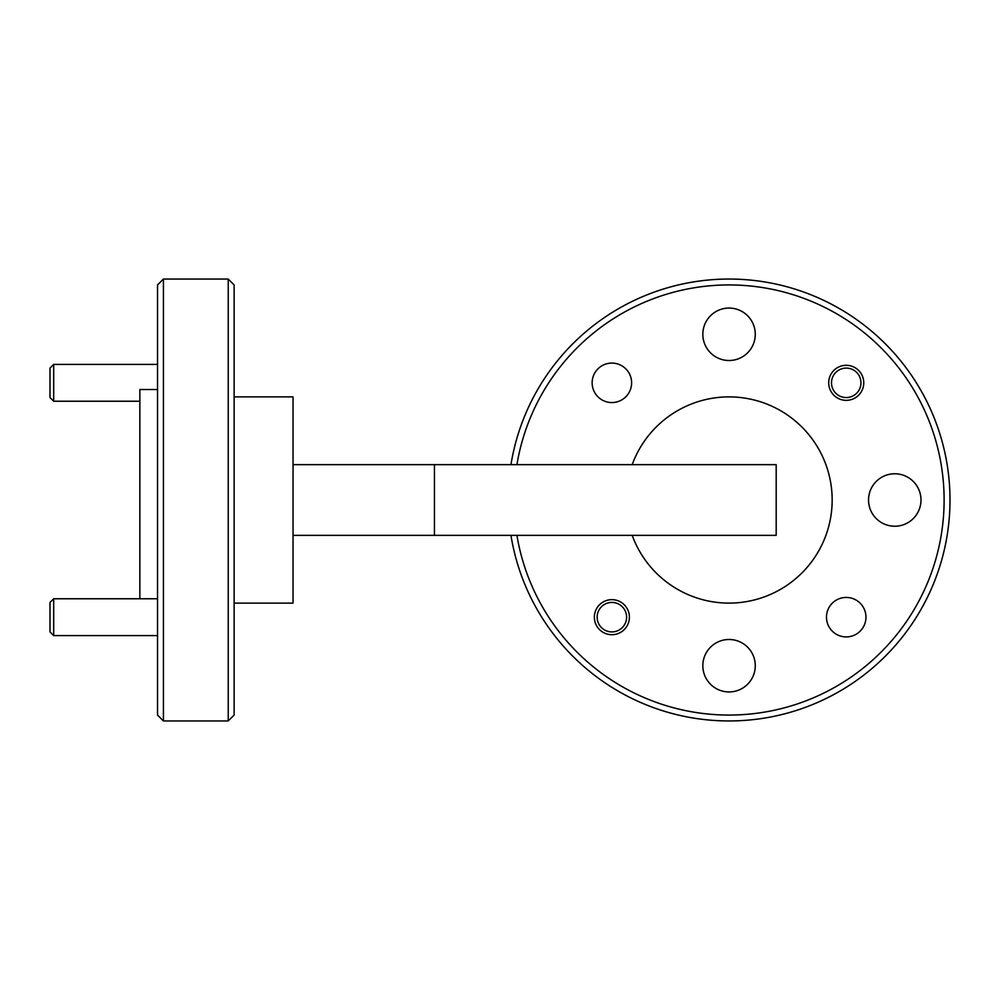 <?xml version="1.0" encoding="UTF-8"?>
<svg xmlns="http://www.w3.org/2000/svg" width="1000" height="1000" viewBox="0 0 1000 1000"><rect width="100%" height="100%" fill="white"/><g stroke="black" fill="none" stroke-linecap="round" stroke-linejoin="round"><path stroke-width="1.5" d="M846.225 400.35A17.525 17.525 0 0 1 828.7 382.825A17.525 17.525 0 0 1 846.225 365.3A17.525 17.525 0 0 1 863.75 382.825A17.525 17.525 0 0 1 846.225 400.35M611.875 634.7A17.525 17.525 0 0 1 594.35 617.175A17.525 17.525 0 0 1 611.875 599.65A17.525 17.525 0 0 1 629.4 617.175A17.525 17.525 0 0 1 611.875 634.7M611.875 402.562A19.737 19.737 0 0 1 592.137 382.825A19.737 19.737 0 0 1 611.875 363.088A19.737 19.737 0 0 1 631.613 382.825A19.737 19.737 0 0 1 611.875 402.562M846.225 636.912A19.737 19.737 0 0 1 826.488 617.175A19.737 19.737 0 0 1 846.225 597.438A19.737 19.737 0 0 1 865.962 617.175A19.737 19.737 0 0 1 846.225 636.912M157.525 715.062L157.525 284.938L163.425 279.05L163.425 720.95L157.525 715.062M228.238 279.05L234.125 284.938L234.125 715.062L228.238 720.95L228.238 279.05L163.425 279.05M516.925 535.35A215.062 215.062 0 0 0 729.05 715.062A215.062 215.062 0 0 0 944.112 500A215.062 215.062 0 0 0 729.05 284.938A215.062 215.062 0 0 0 516.925 464.65M510.95 464.65A220.95 220.95 0 0 1 729.05 279.05A220.95 220.95 0 0 1 950 500A220.95 220.95 0 0 1 729.05 720.95A220.95 220.95 0 0 1 510.95 535.35M632.188 535.35A103.112 103.112 0 0 0 832.163 500A103.112 103.112 0 0 0 632.188 464.65M228.238 720.95L163.425 720.95M157.525 389.525L139.85 389.525L139.85 598.763M234.125 396.887L293.05 396.887L293.05 603.112L234.125 603.112M729.05 691.938A26.225 26.225 0 0 1 702.837 665.713A26.225 26.225 0 0 1 729.05 639.487A26.225 26.225 0 0 1 755.275 665.713A26.225 26.225 0 0 1 729.05 691.938M894.762 526.225A26.225 26.225 0 0 1 868.538 500A26.225 26.225 0 0 1 894.762 473.775A26.225 26.225 0 0 1 920.987 500A26.225 26.225 0 0 1 894.762 526.225M729.05 360.513A26.225 26.225 0 0 1 702.837 334.288A26.225 26.225 0 0 1 729.05 308.062A26.225 26.225 0 0 1 755.275 334.288A26.225 26.225 0 0 1 729.05 360.513M293.05 535.35L776.188 535.35L776.188 464.65L293.05 464.65M53.688 635.588L50 631.9L50 602.45L53.688 598.763L53.688 635.588L157.525 635.588M53.688 401.238L50 397.55L50 368.1L53.688 364.412L53.688 401.238L139.85 401.238M851.025 396.75A14.725 14.725 0 0 0 860.15 378.025A14.725 14.725 0 0 0 841.425 368.9A14.725 14.725 0 0 0 832.3 387.625A14.725 14.725 0 0 0 851.025 396.75M616.675 631.1A14.725 14.725 0 0 0 625.8 612.375A14.725 14.725 0 0 0 607.075 603.25A14.725 14.725 0 0 0 597.95 621.975A14.725 14.725 0 0 0 616.675 631.1M434.45 535.35L434.45 464.65M53.688 598.763L157.525 598.763M53.688 364.412L157.525 364.412"/></g></svg>
